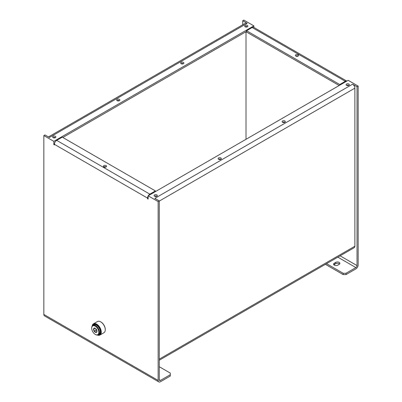 <?xml version="1.0" encoding="UTF-8"?>
<svg xmlns="http://www.w3.org/2000/svg" width="402" height="402" viewBox="0 0 402 402"><rect width="100%" height="100%" fill="white"/><g stroke="black" fill="none" stroke-linecap="round" stroke-linejoin="round"><path stroke-width="0.6" d="M220.859 157.941A1.618 0.935 180 0 1 221.331 158.599A1.618 0.935 180 0 1 220.859 159.262A1.618 0.935 180 0 1 219.1 159.463A1.618 0.935 180 0 1 218.1 158.599A1.618 0.935 180 0 1 219.1 157.74A1.618 0.935 180 0 1 220.859 157.941M218.572 159.262A1.618 0.935 180 0 1 220.859 159.262M284.872 120.987A1.618 0.935 180 0 1 285.345 121.645A1.618 0.935 180 0 1 284.872 122.303A1.618 0.935 180 0 1 283.108 122.509A1.618 0.935 180 0 1 282.109 121.645A1.618 0.935 180 0 1 283.108 120.781A1.618 0.935 180 0 1 284.872 120.987M282.586 122.303A1.618 0.935 180 0 1 284.872 122.303M183.428 62.416A1.618 0.935 180 0 1 183.9 63.079A1.618 0.935 180 0 1 182.282 64.008A1.618 0.935 180 0 1 180.669 63.079A1.618 0.935 180 0 1 181.664 62.215A1.618 0.935 180 0 1 183.428 62.416M181.141 63.737A1.618 0.935 180 0 1 183.428 63.737M119.414 99.374A1.618 0.935 180 0 1 119.891 100.033A1.618 0.935 180 0 1 118.273 100.967A1.618 0.935 180 0 1 116.655 100.033A1.618 0.935 180 0 1 117.655 99.168A1.618 0.935 180 0 1 119.414 99.374M117.128 100.691A1.618 0.935 180 0 1 119.414 100.691M95.661 328.56L96.123 330.122L96.927 330.71A2.02 1.166 60 0 1 95.807 329.062A2.02 1.166 60 0 1 95.711 328.61M95.405 328.369L94.706 328.102L93.701 329.032L94.329 331.158L95.962 332.353L96.982 331.168M95.088 328.233L93.701 329.032M96.123 330.122L94.329 331.158M93.686 330.107A2.427 1.402 -120 0 0 95.606 332.399A2.427 1.402 -120 0 0 96.982 331.253A2.427 1.402 -120 0 0 95.269 328.288A2.427 1.402 -120 0 0 93.686 330.107M91.968 329.936A5.05 2.914 -120 0 0 95.269 334.389A5.05 2.914 -120 0 0 98.842 332.328A5.05 2.914 -120 0 0 95.269 326.143A5.05 2.914 -120 0 0 91.696 328.203A5.05 2.914 -120 0 0 91.968 329.936M95.41 334.469A5.457 3.151 -120 0 0 95.555 334.554A5.457 3.151 -120 0 0 98.284 334.826A5.457 3.151 -120 0 0 98.284 328.524A5.457 3.151 -120 0 0 92.827 325.374A5.457 3.151 -120 0 0 91.696 327.871A5.457 3.151 -120 0 0 91.701 328.042M98.284 334.826L99.138 334.328A5.457 3.151 -120 0 0 99.138 328.032A5.457 3.151 -120 0 0 93.686 324.881L92.827 325.374M100.847 321.937A6.06 3.497 60 0 1 100.987 322.017A6.06 3.497 60 0 1 105.274 329.439A6.06 3.497 60 0 1 105.269 329.6M99.932 335.042L103.932 332.73A6.467 3.734 -120 0 0 105.274 329.771A6.467 3.734 -120 0 0 100.701 321.851A6.467 3.734 -120 0 0 97.465 321.53L93.465 323.841A6.467 3.734 60 0 1 99.932 327.575A6.467 3.734 60 0 1 99.932 335.042A6.467 3.734 60 0 1 97.435 335.077M97.631 335.052A6.06 3.497 -120 0 0 99.445 327.856A6.06 3.497 -120 0 0 92.304 325.826M92.184 325.987A6.467 3.734 60 0 1 93.465 323.841M48.461 136.936L245.532 23.155A3.231 1.864 60 0 1 247.15 23.316L49.406 137.484L44.979 134.926L43.833 135.585L43.833 314.429L158.137 380.418L158.137 201.578L148.137 195.804L148.137 199.106L147.564 198.774L147.564 198.116L54.406 144.328A3.231 1.864 -60 0 1 56.692 140.368L62.265 137.152L155.423 190.935L155.423 191.598M54.406 144.991L54.406 144.328L53.833 144.66L54.406 144.991M43.833 135.585L53.833 141.358L53.833 144.66M158.137 380.418A3.231 1.864 120 0 0 158.805 381.9L44.501 315.907A3.231 1.864 -60 0 1 43.833 314.429M158.805 381.9A3.231 1.864 120 0 0 160.423 381.739L170.282 376.046L170.282 374.729L160.423 380.418L159.277 379.759A1.618 0.935 120 0 0 159.614 380.498A1.618 0.935 120 0 0 160.423 380.418M159.277 379.759L159.277 200.92L154.85 198.362L352.594 84.194L357.021 86.752L357.021 265.591L340.112 255.828M158.137 201.578L159.277 200.92M159.277 366.724L170.282 373.076L170.282 374.729M148.137 198.442L147.564 198.774M148.338 195.689A3.231 1.864 120 0 1 149.851 194.156L155.423 190.935M148.137 196.04A3.231 1.864 120 0 0 147.564 198.116M106.128 165.614A1.618 0.935 180 0 1 106.6 166.272A1.618 0.935 180 0 1 104.987 167.207A1.618 0.935 180 0 1 103.369 166.272A1.618 0.935 180 0 1 104.369 165.413A1.618 0.935 180 0 1 106.128 165.614M103.842 166.93A1.618 0.935 180 0 1 106.128 166.93M54.979 142.253L55.18 141.906M333.881 264.853A2.427 1.402 180 0 1 334.308 264.521L335.735 263.697A2.427 1.402 180 0 1 339.589 264.029M335.735 262.375A2.427 1.402 180 0 1 338.378 262.074A2.427 1.402 180 0 1 339.876 263.365A2.427 1.402 180 0 1 339.162 264.355L337.735 265.179A2.427 1.402 180 0 1 335.092 265.486A2.427 1.402 180 0 1 333.595 264.189A2.427 1.402 180 0 1 334.308 263.199L335.735 262.375L335.735 263.697M253.863 27.421L253.863 25.874L243.863 20.1L242.723 20.758L247.15 23.316M148.137 195.804L348.167 80.32L358.167 86.093L358.167 264.933A3.231 1.864 120 0 1 355.881 268.893L346.021 274.586L343.162 274.586L325.394 264.325M337.826 257.149L355.881 267.571A1.618 0.935 120 0 0 357.021 265.591M355.881 267.571L346.021 273.265L346.021 274.586M357.021 86.752L358.167 86.093M242.723 24.783L242.723 20.758M343.162 274.586L343.162 273.265L326.535 263.667M246.577 30.743L339.735 84.526L345.308 81.31A3.231 1.864 120 0 1 346.82 81.093L253.768 27.366A3.231 1.864 -60 0 0 252.149 27.522L246.577 30.743L246.577 32.059L339.162 85.515M339.735 84.526L339.735 85.184M298.158 54.747A1.618 0.935 180 0 1 298.631 55.406A1.618 0.935 180 0 1 297.013 56.34A1.618 0.935 180 0 1 295.4 55.406A1.618 0.935 180 0 1 296.395 54.541A1.618 0.935 180 0 1 298.158 54.747M343.162 273.265L346.021 273.265M295.872 56.064A1.618 0.935 180 0 1 298.158 56.064M246.009 26.522L246.009 27.04M246.009 31.733L246.009 139.298M352.594 84.194A3.231 1.864 60 0 1 354.881 88.154L354.881 246.21A3.231 1.864 60 0 1 354.212 247.687L159.277 360.232M348.881 84.028A1.618 0.935 180 0 1 349.353 84.691A1.618 0.935 180 0 1 347.735 85.621A1.618 0.935 180 0 1 346.122 84.691A1.618 0.935 180 0 1 347.117 83.827A1.618 0.935 180 0 1 348.881 84.028M156.85 194.895A1.618 0.935 180 0 1 157.323 195.558A1.618 0.935 180 0 1 155.71 196.488A1.618 0.935 180 0 1 154.092 195.558A1.618 0.935 180 0 1 155.087 194.694A1.618 0.935 180 0 1 156.85 194.895M53.833 141.358L253.863 25.874M55.406 136.328A1.618 0.935 180 0 1 55.878 136.987A1.618 0.935 180 0 1 54.265 137.921A1.618 0.935 180 0 1 52.647 136.987A1.618 0.935 180 0 1 53.647 136.127A1.618 0.935 180 0 1 55.406 136.328M247.436 25.462A1.618 0.935 180 0 1 247.908 26.12A1.618 0.935 180 0 1 246.29 27.055A1.618 0.935 180 0 1 244.677 26.12A1.618 0.935 180 0 1 245.672 25.261A1.618 0.935 180 0 1 247.436 25.462M62.838 137.484L246.577 31.401M154.564 196.216A1.618 0.935 180 0 1 156.85 196.216M346.594 85.35A1.618 0.935 180 0 1 348.881 85.35M245.15 26.783A1.618 0.935 180 0 1 247.436 26.783M53.119 137.65A1.618 0.935 180 0 1 55.406 137.65M149.851 194.156L56.692 140.368M252.149 27.522L345.308 81.31M334.308 263.199L334.308 264.521M354.881 88.154L159.277 201.085M354.881 246.21L159.277 359.137M95.269 334.389L95.555 334.554M91.696 328.203L91.696 327.871M100.987 322.017L100.701 321.851M105.274 329.439L105.274 329.771"/></g></svg>
